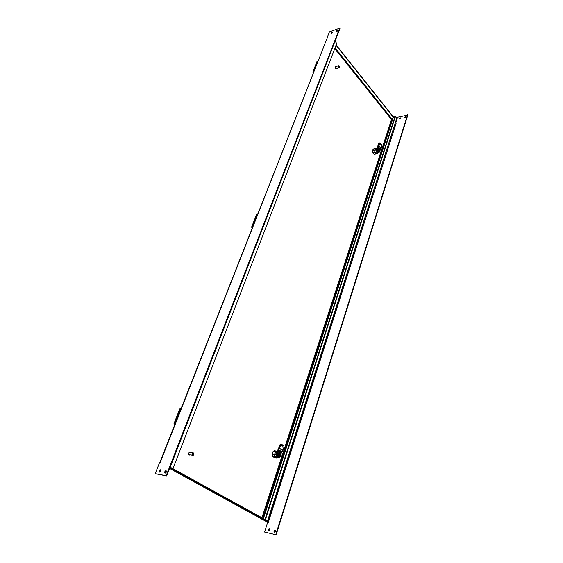 <?xml version="1.0" encoding="UTF-8"?>
<svg xmlns="http://www.w3.org/2000/svg" width="563" height="563" viewBox="0 0 563 563"><rect width="100%" height="100%" fill="white"/><g stroke="black" fill="none" stroke-linecap="round" stroke-linejoin="round"><path stroke-width="0.84" d="M174.572 423.883L180.8 408.112L180.139 408.055L173.918 423.812L174.966 424.115M174.755 424.643L173.918 423.812M180.8 408.112L181.18 408.351M252.259 226.98L257.122 214.658L256.475 214.763L251.612 227.079L252.576 227.262M252.175 228.261L251.612 227.079M335.034 41.219L170.244 467.191L172.947 468.683L170.047 467.255M336.667 31.401L337.891 30.353M336.392 30.951L336.378 31.282C337.138 31.401 337.638 31.007 337.884 30.099L336.392 30.951M159.639 472.118L159.667 471.048L160.772 469.999M159.181 470.788L159.118 471.787C160.124 472.266 160.687 471.695 160.8 470.063C160.307 469.493 159.765 469.732 159.181 470.788M165.255 473.124L165.276 472.047L166.402 470.985M164.79 471.78L164.734 472.793C165.754 473.279 166.324 472.702 166.437 471.055C165.93 470.478 165.388 470.717 164.79 471.78M331.452 33.266L332.663 32.225M331.185 32.816L331.164 33.147C331.917 33.266 332.416 32.872 332.656 31.971L331.185 32.816M327.068 37.862L329.446 31.824L339.651 28.15L166.191 475.693L155.191 473.687L159.428 462.941L160.005 463.039L327.145 38.101M339.651 28.15L339.946 28.523L166.676 475.96L166.191 475.693M155.191 473.687L166.676 475.96M172.947 468.683L336.78 43.414L335.119 41.324M327.187 38.01L327.603 37.672M313.704 71.248L317.602 61.36L316.976 61.564L313.077 71.445L313.957 71.557M313.457 72.831L312.915 72.198L313.077 71.445M335.084 47.827L391.996 119.067L391.475 119.447M261.929 517.749L391.559 119.257M391.806 119.152L262.717 518.185M261.95 519.177L264.891 519.691M394.754 117.273L393.431 116.062L263.034 518.671L265.356 520.001L261.922 519.156M263.034 518.671L263.378 518.748L393.734 115.992M263.378 518.748L265.792 520.163L261.879 519.29M263.125 518.41L172.947 468.676M373.973 148.913L373.072 149.139L372.425 151.109L372.755 152.855L374.078 154.403L374.867 154.325L374.43 154.452M274.526 450.822L273.048 451.603L272.091 454.51L272.527 456.53L274.568 457.663M274.237 457.62L276.63 457.944L274.962 456.882L272.562 456.558M336.069 45.272L393.129 116.991M391.996 119.067L392.495 118.948M336.174 44.984L393.22 116.717M264.828 519.888L169.913 467.607M339.51 67.377C338.363 67.293 338.201 66.779 339.025 65.829L339.51 67.377M339.144 65.906L338.546 65.751C338.103 66.835 338.349 67.504 339.278 67.743L339.531 67.328M335.78 66.631L335.618 66.68C335.175 67.764 335.414 68.426 336.343 68.672L339.116 67.799M336.231 68.785C335.259 68.468 335.013 67.757 335.492 66.652L335.625 66.603M336.491 68.623L336.371 68.735C335.379 68.475 335.119 67.771 335.597 66.624L335.921 66.589M193.827 454.552C192.039 457.48 191.483 451.47 193.693 453.131L193.827 454.552M193.827 454.587L193.686 453.025L192.637 452.793C191.582 454.341 191.772 455.185 193.222 455.347L193.827 454.587M190.449 452.476L189.485 452.335C188.422 453.877 188.619 454.721 190.069 454.876L192.257 455.2M189.485 455.052C188.359 454.369 188.316 453.433 189.358 452.237L189.949 452.138M190.188 454.897L190.083 454.96C188.549 454.791 188.338 453.891 189.464 452.258L190.568 452.49M267.707 522.323L263.702 520.113L267.341 520.775L265.004 519.424L267.622 520.712L396.774 118.286L395.374 116.52L394.966 116.618L265.004 519.424M267.622 520.712L264.286 520.332L268.305 522.408L396.239 122.917L395.62 122.825M273.984 530.902L274.026 531.845C275.089 532.366 275.596 531.866 275.546 530.332C274.983 529.755 274.462 529.945 273.984 530.902M274.498 532.183L274.357 531.106L275.455 530.198M399.434 118.434L399.441 118.765C400.209 118.983 400.68 118.645 400.842 117.758L399.434 118.434M399.646 118.913L400.884 117.92M404.53 117.203L404.537 117.533C405.318 117.751 405.789 117.414 405.951 116.52L404.53 117.203M404.741 117.681L405.993 116.682M268.277 529.614L268.319 530.55C269.374 531.064 269.874 530.557 269.825 529.037C269.276 528.474 268.755 528.671 268.277 529.614M268.783 530.881L268.65 529.818L269.733 528.91M395.768 122.882L397.591 117.195L407.809 115.077L276.144 534.85L264.582 532.077L267.721 522.281L268.305 522.408M276.144 534.85L264.582 532.077M407.57 114.768L275.771 534.646M396.774 118.286L267.932 520.965M395.374 116.52L265.462 519.522M379.42 142.918L378.857 143.262L380.102 143.009L380.891 143.938L381.362 147.731L379.969 149.744M377.66 153.333L375.612 153.094C374.606 151.398 374.578 150.011 375.528 148.921L376.253 148.766L375.563 150.173L376.239 150.251L378.857 143.262M380.912 144.079L381.735 144.733L382.038 146.113L381.341 147.513M379.722 143.375L378.998 144.754L380.891 143.938M378.132 144.642L378.941 144.775M378.069 144.98L378.857 144.804M378.005 145.17L378.899 144.797M378.252 149.434L377.942 150.377L378.266 149.343L379.842 149.392L380.194 151.088L379.202 150.511L380.194 151.088M379.42 150.061L378.864 150.208L379.603 151.524M379.518 150.983L379.173 150.588M378.449 151.82L379.145 151.996L378.364 151.806L379.11 151.651L378.639 150.314L377.9 150.469L378.343 151.693L377.949 150.581M379.145 151.996L379.948 151.855L379.11 151.651M378.737 149.955L378.47 149.645L378.343 150.032L378.639 150.314M379.948 151.855L378.758 149.955M379.223 151.37L379.814 151.341M378.47 149.645L379.012 149.181M379.209 149.547L379.941 150.94M379.363 150.251L379.005 149.681C379.631 149.294 379.99 149.716 380.081 150.947M379.652 150.011L379.518 150.434M379.997 150.926L378.99 149.73M378.927 149.202L378.181 149.089C377.407 150.807 377.731 151.876 379.152 152.299L379.448 151.961M377.386 150.356L377.4 150.814M377.344 150.363L377.365 150.785M379.173 149.223L378.625 148.21L378.357 149.019M377.491 151.201L377.977 152.116M377.625 151.595L377.491 151.236M376.239 150.251C376.358 152.214 376.971 153.122 378.076 152.96L378.463 152.883M376.077 150.068L376.851 152.826L378.491 152.911M377.316 153.41L374.008 154.318M374.233 154.438L376.443 153.931M376.19 153.861L374.986 152.453L372.812 152.918M374.986 152.453L374.627 150.56L372.453 151.025M374.627 150.56L375.211 148.773L373.044 149.237M375.211 148.773L376.394 148.695M375.528 148.921L376.021 148.815M376.253 148.766L376.83 148.674M377.956 145.571L378.646 145.669L378.836 144.994M377.442 146.683L378.132 146.781L378.646 145.669L380.996 148.463M377.323 146.992L378.132 146.781L380.215 149.279M377.126 148.111L377.956 147.935L378.146 146.809L380.222 149.265M376.471 149.364L377.301 149.181L377.956 147.935M377.301 149.181C376.886 151.454 377.421 152.657 378.899 152.791L379.42 152.01M377.942 145.543L378.772 145.367L381.158 148.203M281.81 444.439L280.691 444.038L279.973 444.777L280.923 445.199L281.641 444.453L282.661 444.932L283.252 449.485L280.965 453.694M277.073 457.423L275.828 457.311C274.322 455.411 274.455 453.546 276.229 451.723L277.01 451.822L275.574 454.362L276.356 454.573L279.973 444.777M282.682 445.101L283.745 445.699L284.132 447.318L283.217 449.225M280.923 445.199L279.959 447.128L282.57 445.002M279.009 446.705L279.959 447.128L278.924 447.135M278.833 447.423L279.825 447.24M278.791 453.616L278.34 455.01L278.819 453.475L280.803 453.335L279.917 453.25M279.234 454.531L279.762 454.7L279.185 454.707M280.05 455.312L279.677 454.686M280.339 455.474L279.642 454.798M279.41 454.869L280.114 455.347M279.424 455.474L279.727 456.121L281.071 455.889L280.895 456.424L278.91 456.565L278.347 455.27L278.875 456.452M279.72 456.677L279.079 455.256L278.347 455.27M280.304 454.102L280.135 454.623L278.995 454.074L279.079 455.256M279.727 456.121L279.255 454.721M279.945 455.214L279.741 455.84L280.163 455.354L280.754 455.741L280.36 456.157L280.754 455.741M279.698 456.044L280.36 456.157M278.995 454.074L279.628 453.581M280.803 453.335L281.268 455.284L280.015 454.728L281.268 455.284M280.325 453.75L280.944 455.143M280.135 454.623L279.614 454.214C280.501 453.342 281 453.658 281.106 455.178M280.557 454.137L280.353 454.763M281.007 455.143L279.994 453.827L279.6 454.242M280.67 455.685L280.81 455.242M280.367 453.278L279.03 452.912C277.552 455.164 277.784 456.48 279.734 456.86L280.078 456.6M277.798 455.91L277.7 455.502M277.735 455.587L277.665 454.974M277.707 455.425L277.911 453.869M277.672 454.897L277.721 454.44M277.862 453.94L277.707 454.362M278.073 453.511L277.862 453.862M279.691 452.807L279.213 452.23M279.769 452.582L280.515 452.019L279.501 451.364L279.262 452.743M280.17 453.06L280.515 452.019M276.356 454.573C276.349 456.48 276.968 457.395 278.221 457.318M276.137 454.432L277.172 457.494L278.671 457.473M277.475 457.642L276.63 457.944M274.962 456.882L274.484 454.686L272.133 454.369M274.484 454.686L275.356 452.04L273.006 451.737M275.356 452.04L276.855 451.118L274.258 450.787M276.855 451.118L277.538 451.561M276.229 451.723L277.468 451.66M277.01 451.822L277.489 451.653M278.755 447.965L279.466 448.458L279.727 447.529M278.122 449.337L278.833 449.837L279.466 448.458L282.732 450.59M277.953 449.753L281.76 451.744L278.854 449.865L278.558 451.42L277.658 451.301M276.707 453.299L277.601 453.412L278.558 451.42M277.601 453.412C276.926 456.192 277.531 457.494 279.424 457.318L280.17 456.579M278.734 447.937L282.943 450.21M391.292 119.307L334.767 48.643M262.231 519.332L169.604 468.409M267.566 520.993L267.235 522.014M378.512 152.432C377.126 150.588 376.914 149.498 377.893 149.153L377.893 149.153C377.119 150.835 377.428 151.904 378.836 152.369M279.466 452.786L278.713 452.877C277.313 454.665 277.397 456.023 278.974 456.945M159.118 471.787L159.603 472.054M164.734 472.793L165.219 473.054M327.173 38.045L159.646 462.976M335.618 66.68L338.546 65.751M189.485 452.335L192.637 452.793M274.406 532.049L274.026 531.845M268.699 530.754L268.319 530.55M380.102 143.009L379.237 142.896M373.128 149.096L375.43 148.597M281.641 444.453L280.691 444.038M279.03 452.912L278.713 452.877C277.524 453.222 277.404 454.51 278.361 456.748M273.709 451.012L276.159 451.329"/></g></svg>
